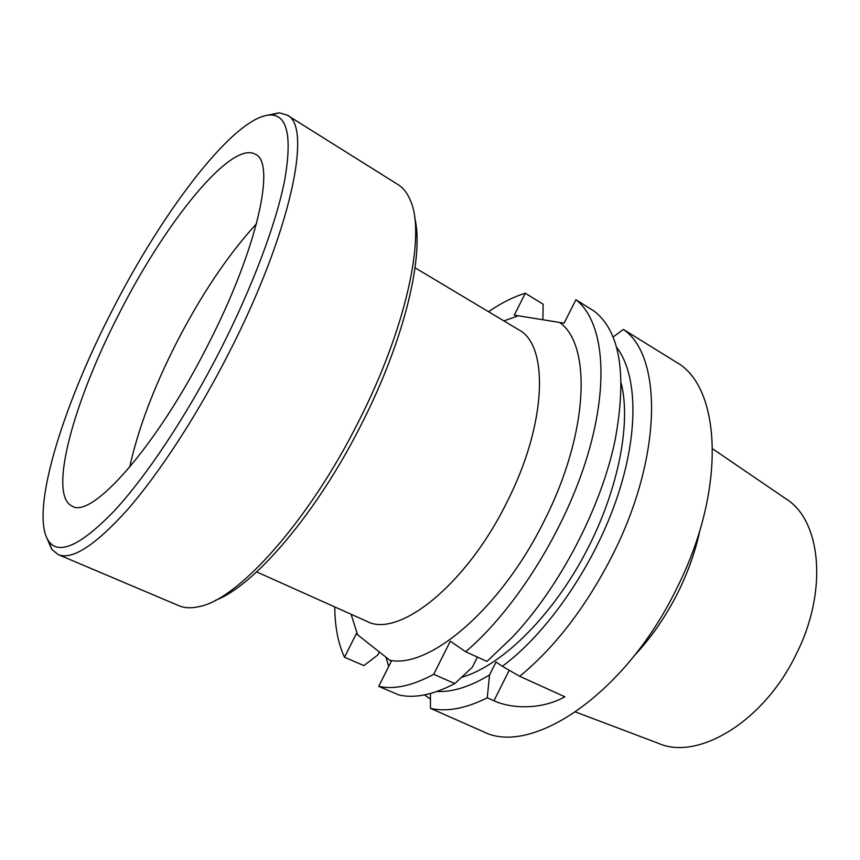 <?xml version="1.0" encoding="UTF-8"?>
<svg xmlns="http://www.w3.org/2000/svg" width="860" height="860" viewBox="0 0 860 860"><rect width="100%" height="100%" fill="white"/><g stroke="black" fill="none" stroke-linecap="round" stroke-linejoin="round"><path stroke-width="1.29" d="M334.766 606.934C334.895 626.693 338.13 643.452 344.494 657.233L356.309 633.766L391.257 661.383L378.701 686.355C394.149 689.763 412.477 685.742 433.698 674.304L450.296 641.216L465.658 651.751C515.333 609.686 565.697 529.179 587.853 454.445C610.062 379.593 602.72 320.361 575.899 299.731L564.117 323.177L518.247 315.781L503.895 320.92M542.886 319.587L543.154 304.214L525.309 293.238C513.377 296.894 501.122 303.064 488.534 311.728M525.309 293.238L514.28 315.136L518.247 315.781M712.682 448.856L785.857 498.789C820.934 520.063 828.459 590.605 796.188 654.288C763.83 721.83 697.707 760.96 658.47 743.352L575.609 712.015M700.051 529.642C695.718 550.464 688.409 571.298 678.121 592.132C666.016 616.276 651.493 637.346 634.562 655.363M519.719 676.304L564.934 696.826C539.005 710.941 509.356 707.92 493.962 700.771L487.254 697.825C465.572 708.618 446.641 712.123 430.452 708.35L483.341 731.688C531.018 756.467 625.134 694.783 676.497 588.863C727.248 488.931 721.078 386.118 675.917 361.974L623.403 329.434C662.458 355.739 662.684 456.456 612.46 555.27C586.144 606.73 555.227 647.075 519.719 676.304L502.337 666.274C546.831 633.54 593.013 567.116 616.168 500.262C639.346 433.332 637.582 374.089 616.405 347.042M388.698 666.468L385.989 657.244M613.008 337.077L623.403 329.434M436.998 691.483C452.489 692.236 470.001 686.731 489.533 674.949L496.005 662.039L502.337 666.274M430.452 708.35L430.441 693.515M487.254 697.825L489.533 674.949M621.232 383.302C631.573 424.614 617.469 494.285 583.37 556.871C549.293 619.469 499.929 666.543 461.54 677.347M379.303 652.052L377.852 654.933L363.898 665.586L344.494 657.233M465.658 651.751L486.954 661.426L512.485 637.099C559.634 587.272 601.312 507.271 615.115 440.073C627.101 374.949 620.254 332.067 594.593 311.427L575.899 299.731M433.698 674.304L454.789 683.571C433.386 694.751 414.81 698.567 399.072 695.009L378.701 686.355M414.671 217.558C424.431 255.409 404.479 339.861 361.651 423.819C316.802 513.377 254.033 586.122 215.258 600.387M58.168 554.582C72.186 560.397 95.385 545.326 127.774 509.378C159.433 473.011 197.069 415.358 228.545 353.686C291.131 232.028 312.739 125.657 287.1 115.079L398.126 184.674C403.415 187.964 407.575 193.403 410.618 200.993C425.85 235.145 406.436 327.864 358.426 421.841C308.439 521.762 238.048 599.431 199.359 606.558C191.404 608.418 184.556 608.128 178.837 605.676L58.168 554.582L51.793 549.433L47.225 538.854M287.1 115.079L279.231 112.81L267.933 115.132M271.169 114.971C287.616 115.606 292.11 137.396 284.649 180.342C276.21 223.321 252.593 286.649 220.45 349.751C186.889 415.52 146.415 476.268 114.09 511.098C81.098 545.1 59.383 555.27 48.945 541.585C29.036 514.14 62.135 407.285 112.09 310.654C163.314 209.861 235.812 114.434 271.169 114.971L279.231 112.81M207.819 345.193C156.509 446.867 91.558 519.3 72.197 506.185C47.45 495.059 74.261 400.147 119.336 313.266C165.163 222.675 231.222 139.9 255.484 154.316C276.092 162.712 257.548 248.68 207.819 345.193M129.667 467.227C138.041 429.183 153.628 387.742 176.44 342.882C201.315 294.539 228.007 254.818 256.495 223.74M454.789 683.571L472.333 667.231L477.408 657.083M430.441 699.062L424.474 694.912M351.095 614.255L357.577 634.777M389.827 660.254C429.355 668.876 501.014 608.762 544.24 520.784C588.788 433.365 591.83 344.871 559.634 322.457M516.795 328.627L518.558 329.681C549.099 344.881 547.067 423.647 506.798 502.433C465.894 585.682 397.9 638.679 366.683 621.242L256.646 571.911M509.217 670.252L493.962 700.771M364.812 620.404L366.683 621.242M518.558 329.681L415.058 267.793M48.945 541.585L51.793 549.433"/></g></svg>
